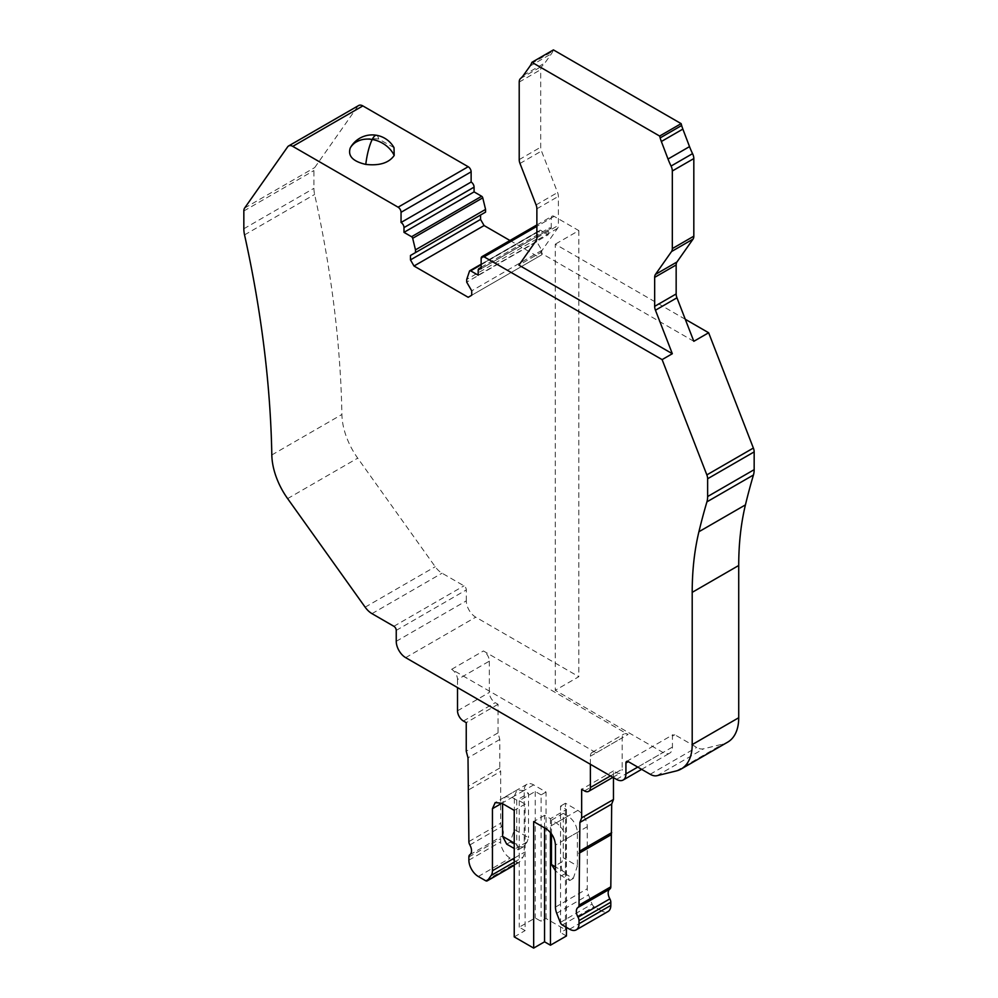 <?xml version="1.0" encoding="UTF-8"?>
<svg xmlns="http://www.w3.org/2000/svg" width="998" height="998" viewBox="0 0 998 998"><rect width="100%" height="100%" fill="white"/><g stroke="black" fill="none" stroke-linecap="round" stroke-linejoin="round"><path stroke-width="0.75" stroke-dasharray="4.99 3.74" d="M685.277 319.273L555.262 244.198L555.262 690.292L663.021 752.504A13.323 7.697 -120 0 0 669.683 753.166A13.323 7.697 -120 0 0 672.44 747.065L672.44 736.112A3.331 1.921 -120 0 1 673.139 734.59A3.331 1.921 -120 0 1 674.798 734.753L696.704 747.402A16.654 9.618 -120 0 0 703.54 748.824L722.914 744.059A53.306 30.776 -120 0 0 727.679 742.15M693.822 341.304L540.417 252.744L518.923 265.144M536.874 224.949L552.081 216.167A4.167 2.408 -120 0 1 554.164 216.366L578.815 230.6L555.262 244.198M396.243 641.315L466.316 600.858A13.323 7.697 -120 0 0 475.747 617.176L578.815 676.694L555.262 690.292M590.379 764.281L590.379 756.222A8.333 4.803 60 0 1 592.101 752.417A8.333 4.803 60 0 1 596.268 752.829L451.632 669.321A8.333 4.803 60 0 1 457.521 679.526L489.319 661.163A8.333 4.803 -120 0 0 483.431 650.958L628.066 734.466A8.333 4.803 60 0 0 623.9 734.054A8.333 4.803 60 0 0 622.178 737.871L622.178 769.159L610.502 775.908M578.815 230.6L578.815 676.694M540.417 252.744L557.583 228.317A8.333 4.803 -120 0 0 558.381 225.373L558.381 196.381A8.333 4.803 -120 0 0 557.583 192.527L541.502 151.047A8.333 4.803 -120 0 1 540.704 147.193L540.704 69.648A8.333 4.803 -120 0 1 542.014 66.142A48.116 27.782 -120 0 0 544.509 63.498A48.116 27.782 -120 0 0 544.92 62.936L551.47 53.717A33.358 19.261 -120 0 0 552.904 51.172L553.403 49.9M509.953 240.493L538.271 256.835L541.802 254.789L541.802 250.373L536.799 241.703L536.799 238.984L539.594 230.663A1.672 0.961 -120 0 1 539.881 230.288A1.672 0.961 -120 0 1 540.716 230.363L548.276 234.73L478.192 275.199M481.148 268.736L551.22 228.268A4.167 2.408 -120 0 0 549.137 228.068A4.167 2.408 -120 0 0 548.276 229.977L548.276 234.73M551.22 228.268L551.22 218.075A4.167 2.408 -120 0 1 552.081 216.167M466.316 600.858L466.316 589.918A3.331 1.921 -120 0 0 463.97 585.838L442.052 573.189A16.654 9.618 -120 0 1 435.215 566.714L357.708 458.144A53.306 30.776 -120 0 1 341.902 414.494A963.17 556.086 -120 0 0 314.632 194.448A24.987 14.421 -120 0 1 313.921 188.31L313.921 170.533A8.333 4.803 -120 0 1 314.707 167.589L357.746 106.362A8.333 4.803 -120 0 1 358.681 105.501M485.564 212.125L480.549 215.019M613.458 777.617L613.458 770.93L616.29 772.564A8.333 4.803 -120 0 0 620.457 772.976A8.333 4.803 -120 0 0 622.178 769.159M569.584 929.2L601.395 910.837A13.323 7.697 -120 0 0 608.056 911.498M601.395 910.837L594.122 906.633A3.331 1.921 -120 0 1 592.076 904.101L588.521 894.919A13.323 7.697 -120 0 1 587.261 888.744L587.261 826.718A13.323 7.697 -120 0 0 577.83 810.388L565.467 803.253L565.467 929.737L546.031 918.522L541.116 921.354L535.227 917.96L519.234 927.192L525.123 930.585L525.123 804.101L514.232 810.388M485.577 880.685L517.376 862.334A3.331 1.921 -120 0 0 519.047 862.497A3.331 1.921 -120 0 0 519.422 862.147L522.977 857.082A13.323 7.697 -120 0 0 524.237 852.367L524.237 790.329A13.323 7.697 -120 0 1 527.006 784.228A13.323 7.697 -120 0 1 533.668 784.89L546.031 792.038L546.031 918.522M517.376 862.334L510.103 858.13A13.323 7.697 -120 0 1 500.684 841.813L500.684 838.632A5.002 2.882 -120 0 1 501.645 836.386A8.745 5.052 -120 0 0 501.645 826.581A5.002 2.882 -120 0 1 500.684 823.225L500.684 771.354L468.885 789.717M489.319 661.163L489.319 692.462A8.333 4.803 -120 0 0 495.208 702.654L498.039 704.289L498.039 732.869L499.798 739.481L499.798 768.036L500.684 771.354M457.521 679.526L457.521 687.585M531.41 63.585L552.904 51.172M541.802 254.789L471.717 295.258M538.271 256.835L468.187 297.292M541.802 250.373L471.717 290.83M536.799 241.703L466.715 282.16M536.799 238.984L466.715 279.44M613.458 770.93L581.659 789.293M544.559 827.903L544.559 815.329L550.447 818.722L566.44 809.49L560.552 806.097L560.552 932.581L565.467 929.737M565.467 803.253L560.552 806.097M544.559 815.329L533.668 821.616M566.44 935.974L560.552 932.581M514.232 936.885L525.123 930.585M546.031 792.038L541.116 794.87L541.116 921.354M541.116 794.87L535.227 791.476L519.234 800.708L525.123 804.101M499.798 768.036L468 786.399M499.798 739.481L468 757.844M498.039 732.869L466.241 751.232M498.039 704.289L466.241 722.652M550.447 818.722L550.447 832.582M566.44 809.49L566.44 927.379M519.234 800.708L519.234 927.192M535.227 791.476L535.227 917.96M518.498 846.878L523.463 846.828L527.131 841.888L528.503 837.684L514.369 829.525L510.252 842.112L518.498 846.878L514.968 848.911L518.324 849.797L518.112 847.102L527.131 841.888M514.232 848.487L514.968 848.911M506.722 844.158L510.252 842.112M514.369 829.525L514.369 796.03L502.593 802.829L505.362 796.728L512.024 797.39L516.727 800.109L528.503 793.31L528.503 837.684M516.727 800.109L516.727 844.483L518.112 847.102M514.232 843.048L516.727 844.483M502.593 802.829L502.593 803.677M514.369 796.03L517.139 789.929L523.8 790.591L528.503 793.31M551.47 833.904L551.47 820.169L556.185 822.888C561.911 826.855 565.055 832.295 565.604 839.206L565.604 872.714L569.733 880.535L561.487 875.782L555.449 870.73M569.733 880.535L573.264 878.502L565.018 873.737C561.537 870.917 560.489 867 561.874 861.948L552.855 867.162M565.604 872.714L555.449 866.85M551.47 820.169L563.259 813.37L563.259 857.744L561.874 861.948M573.264 878.502L577.393 865.915L563.259 857.744M563.259 813.37L567.962 816.09C573.7 820.057 576.832 825.496 577.393 832.407L577.393 865.915M394.01 147.642L378.679 139.034C364.944 137.524 355.475 140.518 350.248 148.003M554.164 216.366L536.874 226.359M676.382 770.918L722.914 744.059M657.021 775.683L703.54 748.824M650.185 774.273L696.704 747.402M672.44 736.112L674.798 734.753M637.759 767.088L672.44 747.065M616.49 779.363L663.021 752.504M405.662 657.645L475.747 617.176M596.268 752.829L628.066 734.466M451.632 669.321L483.431 650.958M557.583 228.317L536.088 240.73M481.148 258.532L551.22 218.075M590.379 756.222L622.178 737.871M536.874 237.786L558.381 225.373M519.995 163.46L541.502 151.047M536.088 204.927L557.583 192.527M519.21 159.605L540.704 147.193M519.21 82.061L540.704 69.648M520.519 78.543L542.014 66.142M523.426 75.349L544.92 62.936M529.975 66.13L551.47 53.717M536.874 208.794L558.381 196.381M469.509 271.119L539.594 230.663M481.148 264.757L540.716 230.363M478.192 270.433L548.276 229.977M396.243 630.374L466.316 589.918M393.886 626.295L463.97 585.838M371.98 613.645L442.052 573.189M365.143 607.171L435.215 566.714M287.624 498.601L357.708 458.144M271.818 454.963L341.902 414.494M244.547 234.904L314.632 194.448M243.836 228.767L313.921 188.31M243.836 210.99L313.921 170.533M244.635 208.046L314.707 167.589M287.661 146.831L357.746 106.362M584.491 790.927L616.29 772.564M562.323 924.996L594.122 906.633M560.277 922.464L592.076 904.101M556.722 913.282L588.521 894.919M555.449 907.107L587.261 888.744M587.261 826.718L555.449 845.069M577.83 810.388L546.031 828.752M533.668 784.89L524.237 790.329M514.232 858.155L524.237 852.367M514.232 862.135L522.977 857.082M514.232 865.141L519.422 862.147M478.304 876.494L510.103 858.13M468.885 860.176L500.684 841.813M468.885 856.995L500.684 838.632M469.846 854.75L501.645 836.386M469.846 844.944L501.645 826.581M468.885 841.588L500.684 823.225M463.409 721.018L495.208 702.654M457.521 710.813L489.319 692.462M523.8 790.591L512.024 797.39M565.018 873.737L561.487 875.782M577.393 832.407L565.604 839.206M567.962 816.09L556.185 822.888M378.679 139.034A24.987 5.739 99.6 0 0 376.396 135.254M626.607 761.449L673.139 734.59M641.652 769.346L669.683 753.166M592.101 752.417L623.9 734.054M481.148 264.196L539.881 230.288M481.148 267.327L549.137 228.068M612.947 777.317L620.457 772.976M527.006 784.228L495.195 802.592M514.232 865.278L519.047 862.497M518.324 849.797L523.463 846.828M517.139 789.929L505.35 796.728"/><path stroke-width="1.5" d="M414.008 266.017L410.477 259.892L410.477 255.476L480.549 215.019L480.549 219.435L484.092 225.548L414.008 266.017L468.187 297.292L471.717 295.258L471.717 290.83L466.715 282.16L466.715 279.44L469.509 271.119A1.672 0.961 60 0 1 469.796 270.745A1.672 0.961 60 0 1 470.632 270.832L478.192 275.199L478.192 270.433A4.167 2.408 60 0 1 479.065 268.524A4.167 2.408 60 0 1 481.148 268.736L481.148 258.532A4.167 2.408 60 0 1 481.198 257.883A4.167 2.408 60 0 1 482.009 256.623A4.167 2.408 60 0 1 484.092 256.835L662.111 359.617L706.846 474.898A8.333 4.803 60 0 1 707.632 478.753L707.632 496.542A24.987 14.421 60 0 1 706.921 501.857L753.453 474.998A24.987 14.421 -120 0 0 754.164 469.671L754.164 451.894A8.333 4.803 -120 0 0 753.365 448.04L708.642 332.758L685.277 319.273M753.453 474.998A963.17 556.086 -120 0 0 745.431 504.888A333.145 192.34 -120 0 0 738.72 565.492L738.72 717.749A53.306 30.776 -120 0 1 727.679 742.15L681.16 769.009A53.306 30.776 60 0 1 676.382 770.918L657.021 775.683A16.654 9.618 60 0 1 650.185 774.273L628.278 761.624A3.331 1.921 60 0 0 626.607 761.449A3.331 1.921 60 0 0 625.921 762.983L628.278 761.624M708.642 332.758L693.822 341.304L676.943 297.803L655.449 310.216A8.333 4.803 60 0 1 654.663 306.361L676.157 293.948A8.333 4.803 -120 0 0 676.943 297.803M531.909 62.313L553.403 49.9L681.135 123.64L659.641 136.052L531.909 62.313L531.41 63.585A33.358 19.261 60 0 1 529.975 66.13L523.426 75.349A48.116 27.782 60 0 1 523.014 75.91A48.116 27.782 60 0 1 520.519 78.543A8.333 4.803 60 0 0 519.21 82.061L519.21 159.605A8.333 4.803 60 0 0 519.995 163.46L536.088 204.927A8.333 4.803 60 0 1 536.874 208.794L536.874 237.786A8.333 4.803 60 0 1 536.088 240.73L518.923 265.144L672.328 353.716L662.111 359.617M672.328 353.716L655.449 310.216M681.16 769.009A53.306 30.776 60 0 0 692.2 744.608L692.2 592.35A333.145 192.34 60 0 1 698.912 531.747A963.17 556.086 60 0 1 706.921 501.857M482.758 197.841L485.564 209.405L415.48 249.862L412.685 238.31L482.758 197.841A1.672 0.961 -120 0 0 481.647 196.257L474.075 191.89L403.99 232.359L403.99 227.594A4.167 2.408 60 0 0 401.046 222.492L401.046 212.287A4.167 2.408 60 0 0 400.984 211.576A4.167 2.408 60 0 0 398.102 207.197L292.763 146.369A8.333 4.803 60 0 0 288.597 145.958A8.333 4.803 60 0 0 287.661 146.831L244.635 208.046A8.333 4.803 60 0 0 243.836 210.99L243.836 228.767A24.987 14.421 60 0 0 244.547 234.904A963.17 556.086 60 0 1 271.818 454.963A53.306 30.776 60 0 0 287.624 498.601L365.143 607.171A16.654 9.618 60 0 0 371.98 613.645L393.886 626.295A3.331 1.921 60 0 1 396.243 630.374L396.243 641.315A13.323 7.697 60 0 0 405.662 657.645L616.49 779.363A13.323 7.697 60 0 0 623.164 780.024A13.323 7.697 60 0 0 625.921 773.924L625.921 762.983M681.135 123.64L681.646 125.498A33.358 19.261 -120 0 0 682.857 129.091L689.518 146.619A49.95 28.842 -120 0 0 689.818 147.392A49.95 28.842 -120 0 0 692.562 153.642A8.333 4.803 -120 0 1 693.822 158.582L693.822 236.177A8.333 4.803 -120 0 1 693.036 239.121L676.943 262.012A8.333 4.803 -120 0 0 676.157 264.957L676.157 293.948M474.075 191.89L474.075 187.137A4.167 2.408 -120 0 0 471.131 182.035L471.131 171.831A4.167 2.408 -120 0 0 468.187 166.728L362.848 105.913A8.333 4.803 -120 0 0 358.681 105.501L288.597 145.958M485.564 209.405L485.564 212.125L410.477 255.476M509.953 240.493L484.092 225.548M415.48 249.862L415.48 252.581M403.99 232.359L411.563 236.726A1.659 0.961 60 0 1 412.685 238.31M659.641 136.052L660.152 137.911A33.358 19.261 60 0 0 661.362 141.504L668.024 159.031A49.95 28.842 60 0 0 668.323 159.805A49.95 28.842 60 0 0 671.068 166.055A8.333 4.803 60 0 1 672.328 170.982L672.328 248.589A8.333 4.803 60 0 1 671.542 251.533L655.449 274.413L676.943 262.012M655.449 274.413A8.333 4.803 60 0 0 654.663 277.357L654.663 306.361M613.458 777.617L613.458 799.51L581.659 817.861L579.888 822.439L579.015 905.174A5.002 2.882 60 0 1 578.042 907.419L609.853 889.056A5.002 2.882 -120 0 0 610.813 886.81L611.699 804.076L613.458 799.51M609.853 889.056A8.745 5.052 -120 0 0 609.853 898.861A5.002 2.882 -120 0 1 610.813 902.217L610.813 905.398A13.323 7.697 -120 0 1 608.056 911.498L576.245 929.849A13.323 7.697 60 0 1 569.584 929.2L562.323 924.996A3.331 1.921 60 0 1 560.277 922.464L556.722 913.282A13.323 7.697 60 0 1 555.449 907.107L555.449 845.069C554.9 838.145 551.757 832.706 546.031 828.752L533.668 821.616L533.668 948.1L514.232 936.885L514.232 810.388L501.857 803.253L492.438 808.692L495.195 802.592L501.857 803.253M457.521 687.585L457.521 710.813A8.333 4.803 60 0 0 463.409 721.018L466.241 722.652L466.241 751.232L468 757.844L468.885 841.588A5.002 2.882 60 0 0 469.846 844.944A8.745 5.052 60 0 1 469.846 854.75A5.002 2.882 60 0 0 468.885 856.995L468.885 860.176A13.323 7.697 60 0 0 478.304 876.494L485.577 880.685A3.331 1.921 60 0 0 487.236 880.86L514.232 865.278M492.438 808.692L492.438 870.73A13.323 7.697 60 0 1 491.178 875.446L487.61 880.51A3.331 1.921 60 0 1 487.236 880.86M578.042 907.419A8.745 5.052 60 0 0 578.042 917.224A5.002 2.882 60 0 1 579.015 920.58L579.015 923.749A13.323 7.697 60 0 1 576.245 929.849M581.659 817.861L581.659 789.293L584.491 790.927A8.333 4.803 60 0 0 588.658 791.339L612.947 777.317M610.502 775.908L590.379 787.522A8.333 4.803 60 0 1 588.658 791.339M590.379 787.522L590.379 764.281M660.152 137.911L681.646 125.498M401.046 222.492L471.131 182.035M480.549 219.435L410.477 259.892M611.699 804.076L579.888 822.439M611.699 832.644L579.888 851.007M610.813 834.939L579.015 853.29M533.668 948.1L544.559 941.813L550.447 945.206L566.44 935.974L566.44 927.379M544.559 941.813L544.559 827.903M550.447 832.582L550.447 945.206M502.593 803.677L502.593 836.324L506.722 844.158L514.232 848.487M502.593 836.324L514.232 843.048M555.449 870.73L551.47 864.555L555.449 866.85M551.47 833.904L551.47 864.555M376.396 135.254A24.987 24.987 0 0 0 350.448 147.642L350.248 148.003C347.641 155.925 352.818 161.402 365.779 164.408C379.514 165.918 388.983 162.936 394.198 155.451L394.01 147.642A24.987 24.987 0 0 0 376.396 135.254A24.987 5.739 99.6 0 0 372.229 139.483A24.987 5.739 -80.4 0 0 365.779 164.408M536.874 226.359L484.092 256.835M706.846 474.898L753.365 448.04M707.632 478.753L754.164 451.894M707.632 496.542L754.164 469.671M698.899 531.747L745.431 504.888M692.2 592.35L738.72 565.492M692.2 744.608L738.72 717.749M625.921 773.924L637.759 767.088M661.362 141.504L682.857 129.091M668.024 159.031L689.518 146.619M671.068 166.055L692.562 153.642M672.328 170.982L693.822 158.582M672.328 248.589L693.822 236.177M671.542 251.533L693.036 239.121M654.663 277.357L676.157 264.957M470.632 270.832L481.148 264.757M292.763 146.369L362.848 105.913M398.102 207.197L468.187 166.728M401.046 212.287L471.131 171.831M403.99 227.594L474.075 187.137M411.563 236.726L481.647 196.257M579.015 905.174L610.813 886.81M578.042 917.224L609.853 898.861M579.015 920.58L610.813 902.217M579.015 923.749L610.813 905.398M492.438 870.73L514.232 858.155M491.178 875.446L514.232 862.135M487.61 880.51L514.232 865.141M350.248 148.003A24.987 19.573 26.9 0 1 372.229 139.483A24.987 19.573 -153.1 0 1 394.198 155.451M623.164 780.024L641.652 769.346M482.009 256.623L536.874 224.949M469.796 270.745L481.148 264.196M479.065 268.524L481.148 267.327"/></g></svg>
